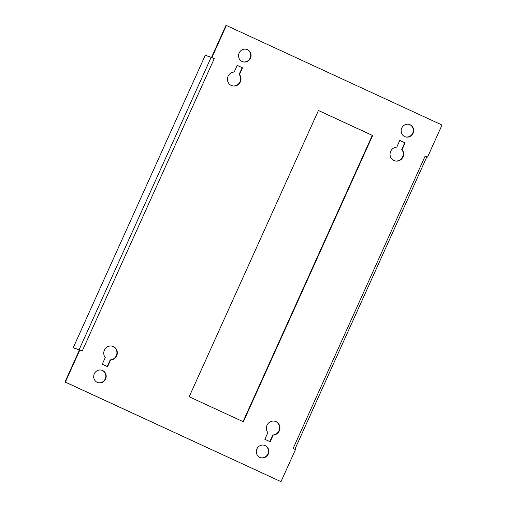 <?xml version="1.0" encoding="UTF-8"?>
<svg xmlns="http://www.w3.org/2000/svg" width="507" height="507" viewBox="0 0 507 507"><rect width="100%" height="100%" fill="white"/><g stroke="black" fill="none" stroke-linecap="round" stroke-linejoin="round"><path stroke-width="0.76" d="M237.181 65.403L242.15 67.697L239.133 74.39L239.5 74.51L242.517 67.824L237.194 65.365L234.183 72.045A7.041 6.743 108.9 0 0 231.933 85.715A7.041 6.743 108.9 0 0 239.5 74.51M239.133 74.39A7.041 6.743 -71.1 0 1 231.75 85.651M247.479 49.686A6.502 6.23 108.9 0 0 239.025 53.292A6.502 6.23 108.9 0 0 242.695 61.759A6.502 6.23 108.9 0 0 250.585 57.925A6.502 6.23 108.9 0 0 247.479 49.686M246.732 49.401A6.502 6.23 -71.1 0 1 250.255 57.709A6.502 6.23 -71.1 0 1 242.511 61.696M410.1 124.754A6.502 6.23 108.9 0 0 401.645 128.36A6.502 6.23 108.9 0 0 405.315 136.827A6.502 6.23 108.9 0 0 413.205 132.999A6.502 6.23 108.9 0 0 410.1 124.754M409.352 124.469A6.502 6.23 -71.1 0 1 412.875 132.777A6.502 6.23 -71.1 0 1 405.131 136.763M399.782 140.464L404.751 142.759L401.734 149.438L402.102 149.565L405.118 142.885L399.795 140.426L396.778 147.119A7.041 6.743 108.9 0 0 394.554 160.789A7.041 6.743 108.9 0 0 402.102 149.565M401.734 149.438A7.041 6.743 -71.1 0 1 394.37 160.719M265.237 445.596A6.502 6.23 108.9 0 0 256.783 449.196A6.502 6.23 108.9 0 0 260.452 457.669A6.502 6.23 108.9 0 0 268.342 453.835A6.502 6.23 108.9 0 0 265.237 445.596M264.489 445.304A6.502 6.23 -71.1 0 1 268.013 453.613A6.502 6.23 -71.1 0 1 260.268 457.599M102.617 370.522A6.502 6.23 108.9 0 0 94.163 374.128A6.502 6.23 108.9 0 0 97.832 382.595A6.502 6.23 108.9 0 0 105.722 378.767A6.502 6.23 108.9 0 0 102.617 370.522M101.869 370.237A6.502 6.23 -71.1 0 1 105.393 378.545A6.502 6.23 -71.1 0 1 97.648 382.532M226.369 25.477L226.002 25.35L211.514 57.437L214.239 58.647L82.191 351.104L79.833 350.014L65.352 382.101L280.998 481.65L295.486 449.563L293.128 448.48L425.177 156.023L427.534 157.113L442.022 125.026L226.369 25.477L211.882 57.557L214.239 58.647M211.514 57.437L211.882 57.557M280.998 481.65L64.978 381.974L79.466 349.887L79.833 350.014M112.63 346.281A7.041 6.743 -71.1 0 1 110.222 359.881L107.218 366.536M275.25 421.349A7.041 6.743 -71.1 0 1 272.817 434.955L269.819 441.597M318.415 110.513L372.271 135.369L243.024 421.621M425.177 156.023L427.534 157.113M110.589 360.008A7.041 6.743 108.9 0 0 112.814 346.338A7.041 6.743 108.9 0 0 105.266 357.562L102.249 364.241L107.573 366.694L110.589 360.008L110.222 359.881M273.191 435.082A7.041 6.743 108.9 0 0 275.434 421.412A7.041 6.743 108.9 0 0 267.867 432.61L264.85 439.303L270.174 441.762L273.191 435.082L272.817 434.955M189.168 396.759L243.379 421.786L372.639 135.496L318.434 110.475L189.168 396.759M64.978 381.974L65.352 382.101M426.85 156.84L294.884 449.291M79.46 349.9L73.211 347.745L79.415 350.007M73.211 347.745L205.259 55.288L211.831 57.583M372.271 135.369L372.639 135.496M404.751 142.759L405.118 142.885M242.15 67.697L242.517 67.824M211.146 57.31L79.098 349.76"/></g></svg>
